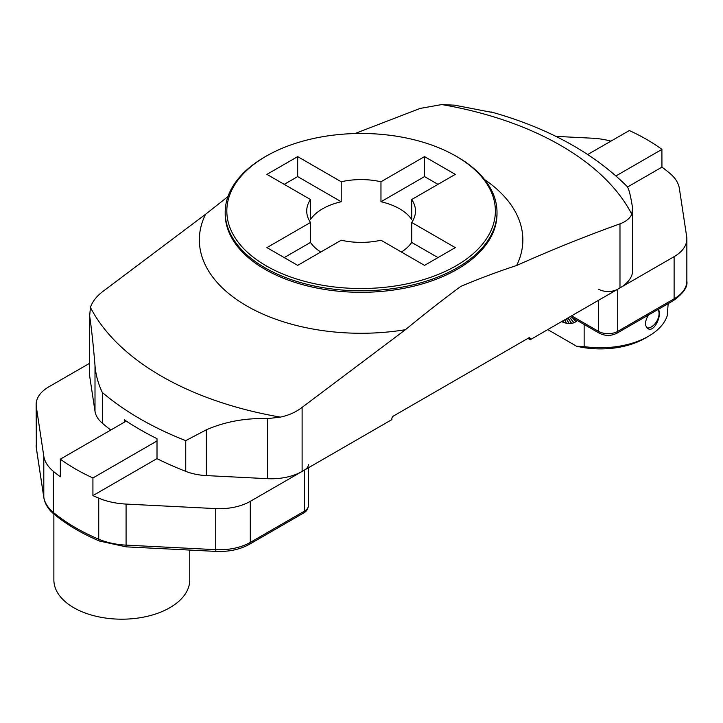 <?xml version="1.0" encoding="UTF-8"?>
<svg xmlns="http://www.w3.org/2000/svg" width="723" height="723" viewBox="0 0 723 723"><rect width="100%" height="100%" fill="white"/><g stroke="black" fill="none" stroke-linecap="round" stroke-linejoin="round"><path stroke-width="1.08" d="M437.984 257.596L411.721 242.44L411.721 222.467A54.379 31.396 0 0 0 415.481 210.989A54.379 31.396 0 0 0 411.721 199.521L455.282 174.37L424.528 156.62L424.528 176.593L437.984 184.356M411.721 222.467L455.282 247.609L424.528 265.368L380.967 240.217A54.379 31.396 0 0 1 341.229 240.217L297.677 265.368L266.923 247.609L310.483 222.467A54.379 31.396 0 0 1 306.724 210.989A54.379 31.396 0 0 1 310.483 199.521L266.923 174.37L297.677 156.62L341.229 181.762L341.229 201.744A54.379 31.396 0 0 0 310.483 219.494L310.483 199.521M411.721 199.521L411.721 219.494A54.379 31.396 0 0 0 380.967 201.744L380.967 181.762A54.379 31.396 0 0 0 341.229 181.762M380.967 181.762L424.528 156.62M266.154 265.811A134.279 77.524 0 0 0 456.05 265.811A134.279 77.524 0 0 0 456.05 156.177A134.279 77.524 0 0 0 266.154 156.177A134.279 77.524 0 0 0 266.154 265.811M632.715 210.032L632.715 270.149A43.488 25.106 180 0 1 619.982 287.908L530.239 339.72L530.239 338.825A2.178 1.256 120 0 0 529.787 337.831A2.178 1.256 120 0 0 528.703 337.939L393.393 416.059A2.178 1.256 120 0 0 391.857 418.725L391.857 419.611L302.115 471.423A43.488 25.106 180 0 1 267.573 478.68L206.353 475.589A43.488 25.106 180 0 1 185.748 471.36A312.589 180.47 180 0 1 157.008 458.662L157.008 438.68A312.589 180.47 180 0 1 124.329 419.819L124.329 422.205M110.764 430.04A312.589 180.47 180 0 1 102.332 423.199A43.488 25.106 180 0 1 95.002 411.306L89.652 375.96A43.488 25.106 180 0 1 89.48 373.773L89.48 313.683M527.935 338.382L530.239 339.72M185.748 471.36L185.748 440.632L206.353 429.796C225.233 421.617 245.639 417.894 267.573 418.626L280.388 417.108C288.811 415.327 296.05 412.074 302.115 407.365L302.115 471.423M619.982 287.908L619.982 223.841C585.757 236.114 551.315 249.995 516.647 265.495C498.102 271.541 479.476 278.518 460.768 286.425C442.187 300.162 423.75 314.586 405.449 329.697A161.744 93.384 180 0 1 246.733 305.919A161.744 93.384 180 0 1 205.549 214.288L102.223 291.956C96.213 296.701 92.282 301.862 90.429 307.438L89.652 315.906C91.577 329.055 93.366 345.594 95.002 365.513C95.743 374.758 98.183 383.75 102.332 392.472L102.332 423.199M205.549 214.288L227.953 196.602M354.966 133.547L420.09 108.432L441.816 104.564L454.631 105.178L494.216 112.833M405.449 329.697L302.115 407.365M619.982 223.841C625.991 221.59 629.923 218.382 631.775 214.234L632.553 207.908C630.628 195.581 628.838 188.558 627.193 186.823M456.05 156.177L457.207 156.837A135.906 78.464 180 0 1 497.008 212.327A135.906 78.464 180 0 1 413.113 284.817A135.906 78.464 180 0 1 264.998 267.808A135.906 78.464 180 0 1 225.196 212.327A135.906 78.464 180 0 1 264.998 156.837L266.154 156.177M401.428 252.029A54.379 31.396 0 0 0 411.721 242.44M284.22 257.596L310.483 242.44A54.379 31.396 0 0 0 320.777 252.029M310.483 242.44L310.483 222.467M284.22 184.356L297.677 176.593L297.677 156.62M297.677 176.593L341.229 201.744M424.528 176.593L380.967 201.744M627.636 186.941L661.943 167.14A197.072 113.773 180 0 1 670.185 173.628A54.361 31.387 0 0 1 679.385 188.54L686.687 236.71A43.488 25.106 0 0 1 686.85 238.897A43.488 25.106 0 0 1 674.116 256.656L617.731 289.2L617.731 331.369L674.116 298.825L674.116 256.656M598.517 289.2A13.592 7.845 0 0 0 617.731 289.2M610.863 141.139A54.361 31.387 0 0 0 592.191 138.201L555.806 136.367M587.754 154.487L629.317 130.547A197.072 113.773 180 0 1 661.897 149.354L661.943 167.14M661.952 149.381L616.005 175.906M189.751 550.067L189.751 579.963A67.935 39.223 180 0 1 147.808 616.204A67.935 39.223 180 0 1 73.773 607.7A67.935 39.223 180 0 1 61.717 598.255A67.935 39.223 180 0 1 53.873 579.963L53.873 514.017M98.735 498.147A197.072 113.773 180 0 1 92.924 495.598L92.924 477.957A197.072 113.773 180 0 1 60.343 459.15L60.343 476.791A197.072 113.773 180 0 1 53.357 471.351L53.357 512.417A197.072 113.773 0 0 0 98.735 539.204L98.735 498.147A54.361 31.387 0 0 0 126.082 504.076L215.743 508.603A43.488 25.106 0 0 0 250.285 501.346L304.401 470.104A13.592 7.845 0 0 0 308.387 464.555M36.15 404.564A43.488 25.106 0 0 0 36.313 406.751L36.313 447.808A4.076 3.317 171.4 0 0 36.349 448.215L36.15 404.564A43.488 25.106 0 0 1 48.884 386.805L89.48 363.371M92.924 477.957L157.008 440.958M60.343 459.15L126.254 421.093M36.313 406.751L43.796 456.141A54.361 31.387 0 0 0 53.357 471.351M92.924 495.598L157.008 458.599M584.148 324.455L584.148 346.606A67.953 39.232 0 0 0 648.486 336.258A67.953 39.232 0 0 0 667.184 315.879L668.188 303.624M658.102 309.444C662.729 313.167 654.595 333.24 647.844 328.604C644.573 325.748 644.78 321.22 648.477 315.002M648.486 336.258L645.024 338.256A63.064 36.412 180 0 1 576.493 346.19L547.772 329.598M584.13 346.606L576.502 346.19M577.397 320.56A32.255 18.617 60 0 1 575.978 321.681L572.607 317.795L575.879 321.744A32.255 18.617 60 0 1 573.899 322.747L570.429 318.129A126.317 24.781 -36.9 0 1 570.311 318.174L573.782 322.792A32.255 18.617 60 0 1 571.586 323.362L568.531 318.635A126.317 37.289 -32.9 0 1 568.405 318.653L571.459 323.389A32.255 18.617 60 0 1 569.082 323.524L566.489 318.789M570.429 318.129L573.782 322.792M571.224 322.801L571.459 323.389M568.757 322.937L568.947 323.515A32.255 18.617 60 0 1 566.416 323.217L564.844 319.738L566.281 323.19A32.255 18.617 60 0 1 563.651 322.449L563.045 320.777L563.506 322.395A32.255 18.617 60 0 1 561.599 321.608M657.343 320.208A10.899 6.29 120 0 0 657.894 309.561A10.881 6.281 120 0 1 658.102 318.472A10.881 6.281 120 0 1 651.369 326.941A10.881 6.281 120 0 1 646.94 327.881A10.899 6.29 120 0 0 656.213 322.151M563.506 322.395L562.946 320.831M566.281 323.19L564.744 319.801M568.947 323.515L566.389 318.852M575.879 321.744L572.3 317.614M185.748 440.632A312.589 180.47 180 0 1 102.332 392.472M90.429 307.438A282.449 163.073 0 0 0 280.388 417.108M631.775 214.234A282.449 163.073 0 0 0 441.816 104.564M484.636 179.611A161.744 93.384 180 0 1 516.647 265.495M225.196 212.327L225.196 213.836A135.906 78.464 0 0 0 361.102 292.309A135.906 78.464 0 0 0 497.008 213.836L497.008 212.327M528.703 337.939L530.239 338.825M206.353 429.796L206.353 475.589M267.573 478.68L267.573 418.626M95.002 411.306L95.002 365.513M89.652 315.906L89.652 375.96M571.604 315.834L598.517 331.369L598.517 300.298M570.411 316.529L599.358 333.24A4.076 2.35 120 0 1 598.517 331.369A13.592 7.845 0 0 0 617.731 331.369A4.076 2.35 60 0 1 616.891 333.24L673.267 300.687A4.076 2.35 60 0 0 674.116 298.825A43.488 25.106 0 0 0 686.85 281.066L686.85 238.897M250.285 501.346L250.285 542.404L304.401 511.161L304.401 470.104M126.082 504.076L126.082 545.133L215.743 549.661L215.743 508.603M36.15 445.621A43.488 25.106 0 0 0 36.313 447.808L43.796 497.198L43.796 456.141M249.444 544.274C239.909 549.552 228.73 551.92 215.897 551.396L215.743 549.661A43.488 25.106 0 0 0 250.285 542.404A4.076 2.35 -120 0 1 249.444 544.274L303.561 513.032A4.076 2.35 -120 0 0 304.401 511.161A13.592 7.845 0 0 0 308.387 505.612L308.387 467.808M43.832 497.605A4.076 3.317 171.4 0 1 43.796 497.198A54.361 31.387 0 0 0 53.357 512.417A4.076 2.729 -50.4 0 0 54.098 514.207C48.324 509.444 44.898 503.913 43.832 497.605L36.349 448.215M98.735 539.204A54.361 31.387 0 0 0 126.082 545.133L126.227 546.859L99.557 541.066A4.076 1.961 -67.1 0 1 98.735 539.204M627.6 186.932C593.429 152.806 547.889 127.799 490.962 111.911M599.358 333.24C605.205 336.105 611.043 336.105 616.891 333.24M673.267 300.687C683.362 293.475 687.889 286.932 686.85 281.066M308.387 505.612C308.07 509.028 306.462 511.495 303.561 513.032M215.897 551.396L126.227 546.859M99.557 541.066C81.898 533.601 66.751 524.645 54.098 514.207"/></g></svg>
